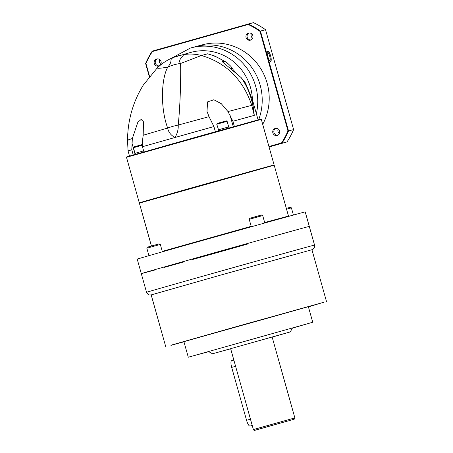 <?xml version="1.0" encoding="UTF-8"?>
<svg xmlns="http://www.w3.org/2000/svg" width="453" height="453" viewBox="0 0 453 453"><rect width="100%" height="100%" fill="white"/><g stroke="black" fill="none" stroke-linecap="round" stroke-linejoin="round"><path stroke-width="0.68" d="M308.408 306.857L323.527 302.344L235.152 326.975L170.849 345.237L183.963 341.834M311.794 305.65L320.447 303.216L311.794 305.65M222.304 330.622L230.956 328.187L222.304 330.622M183.912 341.664L308.363 306.687L312.734 322.242L188.284 357.219L183.912 341.664M171.993 345.09L180.645 342.655L171.993 345.09M208.708 351.647L188.284 357.219M292.4 328.125L312.734 322.242M208.51 351.539L292.513 327.927L290.277 331.913L212.497 353.776L208.51 351.539M230.673 348.782L212.497 353.776M272.157 337.123L290.277 331.913M230.645 348.674L272.128 337.009L294.863 417.904L253.38 429.563L230.645 348.674M233.856 360.101L231.619 360.73A6.461 1.738 74.2 0 0 231.693 367.4L246.562 420.293A6.461 1.738 74.2 0 0 249.994 426.063L252.219 425.435M262.927 428.011L286.341 421.42L262.927 428.011M326.511 301.585L311.936 249.728L220.577 275.118L151.189 294.914L165.764 346.766M311.941 249.745L313.3 249.02L314.331 247.695L314.546 245.079A87.259 0.294 164.3 0 0 311.432 245.871A87.259 0.294 164.3 0 0 219.065 271.619A87.259 0.294 164.3 0 0 146.54 292.304L141.291 273.635A87.259 0.294 164.3 0 1 202.627 256.104A87.259 0.294 -15.7 0 1 309.297 226.409A87.259 0.294 164.3 0 0 306.183 227.208A87.259 0.294 -15.7 0 0 213.816 252.95A87.259 0.294 -15.7 0 0 141.291 273.635A87.259 0.294 164.3 0 0 155.685 269.762M171.24 345.305L181.421 342.44L171.24 345.305M221.557 330.837L231.732 327.972L221.557 330.837M311.047 305.866L321.228 303L311.047 305.866M264.671 222.542L288.476 216.041L274.195 165.22L139.371 203.12L151.432 246.013M141.291 273.635L137.208 259.116A87.259 0.294 -15.7 0 1 198.544 241.585A87.259 0.294 -15.7 0 1 305.214 211.891L314.546 245.079M163.992 267.463A87.259 0.294 164.3 0 0 184.303 261.811M192.604 259.495A87.259 0.294 164.3 0 0 247.961 243.946M148.929 255.668L146.834 248.221L160.317 244.433L162.395 251.823M160.317 244.433L159.031 243.89L147.429 247.157L146.834 248.221M251.307 226.76L249.224 219.337L255.05 217.672L262.706 215.549L264.795 222.995M262.706 215.549L261.421 215.005L249.818 218.272L249.224 219.337M286.551 209.195L291.398 207.853L293.419 215.056M291.398 207.853L290.333 207.259L286.319 208.369M188.505 188.737L139.286 202.808L126.489 157.282L261.307 119.382L274.105 164.915L188.505 188.737M143.261 85.124L157.225 67.95C162.032 63.369 167.355 59.887 173.193 57.503L191.109 52.31A50.09 48.25 75 0 1 252.423 99.705M178.799 55.611L183.346 54.637C189.445 53.652 195.458 53.935 201.392 55.487C226.155 62.803 242.955 79.417 251.789 105.339L254.269 115.368L232.904 121.257L234.354 126.432M241.155 77.605C248.493 87.939 252.865 100.526 254.269 115.368L252.366 99.507L245.458 82.961L241.155 77.605L222.021 61.5L224.144 61.189C218.805 57.803 213.306 55.345 207.65 53.811L214.801 56.036L226.76 62.474L230.837 66.314L233.238 69.785L236.789 73.76M143.442 84.841C133.086 101.512 127.774 119.971 127.519 140.209L128.057 150.911L131.778 149.784L133.227 154.943M215.373 131.727L213.918 126.557L175.005 137.486L142.452 146.715L143.907 151.885M224.144 61.189L226.76 62.474M178.318 55.742L182.701 54.904C185.283 55.594 177.032 59.043 180.594 63.477C180.9 72.746 180.605 102.174 178.216 125.051C178.454 129.332 177.383 133.476 175.005 137.486C170.894 135.311 168.448 132.157 167.672 128.023L143.188 135.243L142.599 139.937L142.457 146.721M213.918 126.563L209.048 116.664L206.998 111.427L207.587 101.88L213.85 99.751L221.319 103.714L227.989 111.557L232.904 121.262M207.65 53.811L201.392 55.487L180.594 63.477A43.092 37.707 -165.4 0 0 167.825 67.078C161.291 78.278 160.152 107.944 167.672 128.023A43.092 21.67 173.6 0 1 178.216 125.051L209.048 116.664M131.783 149.79L132.344 138.539L137.831 122.27L141.143 119.428L143.482 121.806L143.188 135.243M194.96 46.823A54.4 52.395 75 0 1 195.588 46.648A54.4 52.395 75 0 1 248.595 63.499A54.4 52.395 75 0 1 258.674 119.728A54.4 52.395 75 0 0 248.595 63.499A54.4 52.395 75 0 0 195.588 46.648L202.587 44.773A54.4 52.395 75 0 1 257.865 64.434A54.4 52.395 75 0 1 262.706 124.36M178.216 55.77L173.289 57.559C168.624 60.277 173.59 60.011 167.825 67.078C161.008 68.29 157.474 68.579 157.225 67.95M183.346 54.637L182.701 54.904A43.092 41.195 -130.3 0 0 173.289 57.559L173.193 57.503M143.624 150.883L135 153.324L143.624 150.883M218.516 129.768L216.749 124.218L217.197 123.42L226.319 120.855L227.117 121.302L228.691 126.902L218.323 129.818L228.691 126.902L228.98 127.927M135.192 153.273L135.288 154.354M135 153.324L133.425 147.723L142.401 145.186M133.425 147.723L133.873 146.925L142.395 144.524M216.749 124.218L227.117 121.302M149.535 76.331L145.94 63.539A80.362 77.401 75 0 1 152.372 51.551L248.25 24.502L248.391 24.015L253.487 22.65A80.793 77.82 75 0 1 265.543 29.711L293.618 129.586A80.793 77.82 75 0 1 287.009 141.914L269.065 146.976M248.25 24.502A80.362 77.401 75 0 1 259.982 31.37L260.452 31.076L288.527 130.951L293.618 129.586M152.372 51.551L152.219 51.144L248.391 24.015A80.793 77.82 75 0 1 260.452 31.076L265.543 29.711M267.763 51.087A5.334 1.433 -105.8 0 1 270.588 55.849A5.334 1.433 -105.8 0 1 270.651 61.359A5.334 1.433 -105.8 0 1 270.209 61.257A5.334 1.433 -105.8 0 1 267.825 56.614A5.334 1.433 -105.8 0 1 267.429 51.404A5.334 1.433 -105.8 0 1 267.763 51.087M259.982 31.37L287.972 130.945L288.527 130.951A80.793 77.82 75 0 1 281.919 143.278L287.009 141.914M287.972 130.945A80.362 77.401 75 0 1 281.54 142.933L281.919 143.278L269.048 146.908M281.54 142.933L268.929 146.495M252.853 35.674A3.664 3.528 75 0 1 250.407 40.164A3.664 3.528 75 0 1 246.058 37.588A3.664 3.528 75 0 1 248.51 33.092A3.664 3.528 75 0 1 252.853 35.674M161.053 61.568A3.664 3.528 75 0 1 158.607 66.064A3.664 3.528 75 0 1 154.263 63.482A3.664 3.528 75 0 1 156.71 58.986A3.664 3.528 75 0 1 161.053 61.568M279.648 131.002A3.664 3.528 75 0 1 277.202 135.498A3.664 3.528 75 0 1 272.859 132.916A3.664 3.528 75 0 1 275.305 128.42A3.664 3.528 75 0 1 279.648 131.002M149.303 76.614L145.611 63.471A80.793 77.82 75 0 1 152.219 51.144M145.611 63.471L145.94 63.539M252.649 38.256A3.664 3.528 75 0 1 251.409 33.618M160.855 64.15A3.664 3.528 75 0 1 159.615 59.519M279.45 133.59A3.664 3.528 75 0 1 278.204 128.952M267.253 52.016A4.581 1.229 -105.8 0 1 267.264 52.016A4.581 1.229 -105.8 0 1 269.694 56.093A4.581 1.229 -105.8 0 1 269.75 60.827A4.581 1.229 -105.8 0 1 269.745 60.827A4.581 1.229 -105.8 0 1 269.739 60.827M249.082 32.99A3.664 3.528 -105 0 0 250.951 39.966M157.282 58.884A3.664 3.528 -105 0 0 159.156 65.866M275.877 128.318A3.664 3.528 -105 0 0 277.746 135.3M267.746 51.036A5.385 1.45 74.2 0 0 267.74 51.036A5.385 1.45 74.2 0 0 267.808 56.608A5.385 1.45 74.2 0 0 270.662 61.41A5.385 1.45 74.2 0 0 270.668 61.404A5.385 1.45 74.2 0 0 270.6 55.838A5.385 1.45 74.2 0 0 267.746 51.036M231.693 367.4L235.611 366.296M246.562 420.293L250.475 419.189M253.38 429.563C253.923 430.497 254.609 430.684 255.43 430.129L291.59 419.976L255.441 430.124L291.177 420.095L294.501 419.036L294.863 417.904M251.177 226.302L162.27 251.392M230.837 66.314L231.777 69.66M145.045 151.897L143.969 152.191M137.117 154.088L169.513 144.626L259.863 119.411M227.989 111.557L251.789 105.339M132.344 138.539C127.248 140.136 126.194 140.6 129.179 139.926M131.868 142.803L135.13 154.399M195.588 46.648L190.481 48.024A54.4 52.395 75 0 1 191.115 47.848A54.4 52.395 75 0 1 256.364 113.726M230.016 115.113L233.284 126.727M151.194 294.926L149.36 294.965L148.086 294.427L146.54 292.304M288.476 216.041L289.054 216.426M139.66 203.018L139.286 202.808M273.901 165.283L274.105 164.915M128.057 150.911L129.496 156.03M252.366 99.507L258.091 119.881M126.489 157.282L126.851 156.829L193.272 137.927L259.677 119.462C262.253 118.907 260.39 119.082 261.307 119.382M190.481 48.024L171.121 58.403M218.323 129.818L218.606 130.826"/></g></svg>
